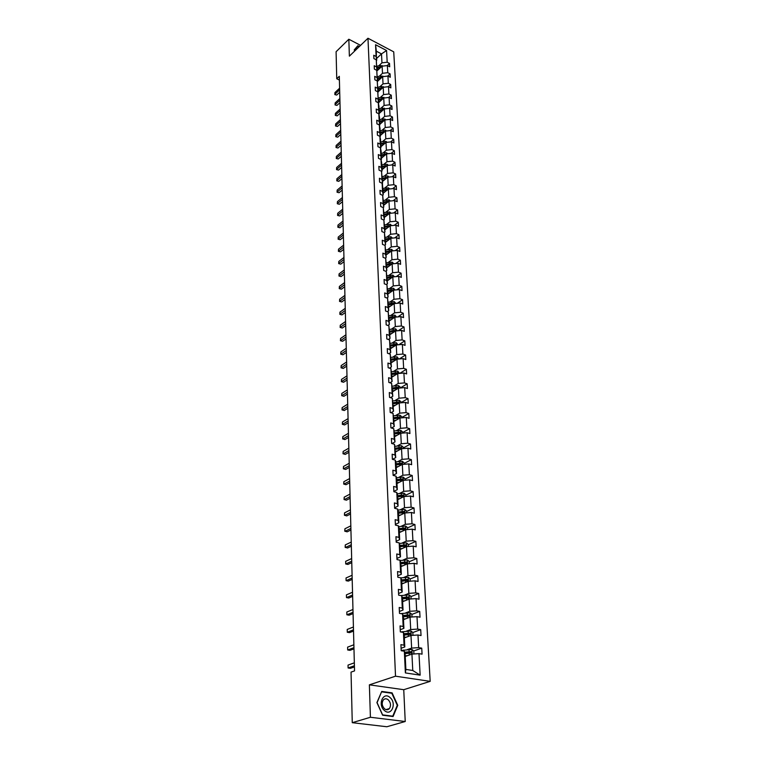 <?xml version="1.0" encoding="UTF-8"?>
<svg xmlns="http://www.w3.org/2000/svg" width="765" height="765" viewBox="0 0 765 765"><rect width="100%" height="100%" fill="white"/><g stroke="black" fill="none" stroke-linecap="round" stroke-linejoin="round"><path stroke-width="1.15" d="M430.188 681.357L393.726 51.848L367.975 38.25L395.515 676.193L430.188 681.357L403.748 689.695L369.38 684.838L370.413 717.264L405.23 721.51L403.748 689.695M405.23 721.51L386.851 726.75L352.263 722.686L370.413 717.264M360.583 45.364L348.83 39.235L336.093 51.724L336.743 78.747L339.402 80.067M378.799 65.761L381.955 62.835L381.505 53.894L386.564 50.519L387.195 62.233L389.519 63.447L387.186 65.589M376.686 58.398L381.505 53.894L376.342 51.198L376.399 60.512M381.955 62.835L387.195 62.233M379.316 76.204L382.49 73.287L382.127 66.172L387.377 65.57L389.71 66.775L389.519 63.447M387.377 65.57L387.759 72.685L390.102 73.889L387.673 76.089M379.832 86.77L383.026 83.873L382.663 76.672L387.941 76.06L390.284 77.265L390.102 73.889M387.941 76.06L388.324 83.27L390.686 84.466L388.161 86.722M380.348 97.461L383.571 94.583L383.198 87.287L388.505 86.684L390.867 87.879L390.686 84.466M388.505 86.684L388.897 93.98L391.269 95.166L388.649 97.49M380.874 108.286L384.116 105.427L383.743 98.044L389.089 97.442L391.46 98.628L391.269 95.166M389.089 97.442L389.481 104.824L391.871 106L389.146 108.391M381.41 119.254L384.671 116.404L384.298 108.936L389.672 108.334L392.062 109.51L391.871 106M389.672 108.334L390.074 115.802L392.474 116.978L389.643 119.426M381.955 130.356L385.235 127.526L384.852 119.952L390.265 119.35L392.665 120.526L392.474 116.978M390.265 119.35L390.676 126.923L393.086 128.09L390.14 130.595M382.5 141.592L385.809 138.781L385.417 131.121L390.867 130.519L393.286 131.676L393.086 128.09M390.867 130.519L391.278 138.188L393.707 139.335L390.647 141.917M383.055 152.981L386.392 150.189L385.99 142.424L391.47 141.821L393.908 142.979L393.707 139.335M391.47 141.821L391.89 149.586L394.329 150.734L391.154 153.373M383.619 164.504L386.975 161.731L386.574 153.87L392.091 153.277L394.539 154.415L394.329 150.734M392.091 153.277L392.512 161.138L394.97 162.276L391.661 164.982M384.193 176.18L387.568 173.435L387.167 165.47L392.713 164.867L395.17 166.005L394.97 162.276M392.713 164.867L393.143 172.833L395.61 173.961L392.168 176.744M384.766 188.008L388.171 185.283L387.759 177.212L393.344 176.619L395.821 177.738L395.61 173.961M393.344 176.619L393.774 184.69L396.26 185.799L392.675 188.659M385.35 199.99L388.773 197.284L388.362 189.108L393.985 188.515L396.471 189.624L396.26 185.799M393.985 188.515L394.424 196.691L396.92 197.791L393.191 200.726M385.943 212.135L389.395 209.447L388.974 201.166L394.635 200.573L397.14 201.673L396.92 197.791M394.635 200.573L395.075 208.855L397.59 209.945L393.707 212.947M386.545 224.432L390.016 221.764L389.595 213.378L395.285 212.785L397.81 213.875L397.59 209.945M395.285 212.785L395.744 221.181L398.269 222.261L394.214 225.34M387.147 236.892L390.647 234.253L390.217 225.752L395.954 225.168L398.489 226.239L398.269 222.261M395.954 225.168L396.413 233.669L398.957 234.731L394.73 237.896M387.769 249.524L391.288 246.904L390.858 238.288L396.624 237.705L399.187 238.766L398.957 234.731M396.624 237.705L397.092 246.32L399.655 247.382L395.247 250.624M388.391 262.319L391.938 259.737L391.498 250.997L397.312 250.413L399.885 251.465L399.655 247.382M397.312 250.413L397.781 259.153L400.363 260.196L395.754 263.523M389.022 275.295L392.598 272.732L392.149 263.877L398.001 263.303L400.592 264.336L400.363 260.196M398.001 263.303L398.479 272.158L401.08 273.182L396.27 276.595M389.662 288.443L393.267 285.909L392.818 276.94L398.708 276.356L401.309 277.379L401.08 273.182M398.708 276.356L399.187 285.335L401.807 286.349L396.777 289.849M390.313 301.773L393.946 299.268L393.487 290.174L399.416 289.6L402.036 290.604L401.807 286.349M399.416 289.6L399.904 298.694L402.543 299.698L397.284 303.294M390.972 315.295L394.635 312.818L394.166 303.59L400.143 303.017L402.772 304.011L402.543 299.698M400.143 303.017L400.64 312.244L403.289 313.229L397.781 316.92M391.642 328.998L395.333 326.55L394.855 317.198L400.87 316.624L403.528 317.609L403.289 313.229M400.87 316.624L401.376 325.986L404.044 326.951L398.278 330.738M392.321 342.892L396.031 340.473L395.553 330.987L401.615 330.423L404.283 331.388L404.044 326.951M401.615 330.423L402.122 339.909L404.809 340.865L398.775 344.747M393.009 356.978L396.748 354.597L396.26 344.977L402.361 344.422L405.058 345.369L404.809 340.865M402.361 344.422L402.887 354.042L405.584 354.979L399.253 358.967M393.707 371.274L397.475 368.931L396.987 359.168L403.126 358.613L405.832 359.54L405.584 354.979M403.126 358.613L403.652 368.367L406.368 369.285L399.732 373.377M394.415 385.77L398.211 383.456L397.714 373.559L403.901 373.004L406.626 373.922L406.368 369.285M403.901 373.004L404.436 382.902L407.171 383.81L400.219 387.998L400.172 387.061L398.489 385.589L392.34 386.153M395.132 400.478L398.967 398.202L398.45 388.161L404.685 387.606L407.429 388.505L407.171 383.81M404.685 387.606L405.23 397.657L407.984 398.536L400.975 402.658M395.859 415.395L399.722 413.157L399.206 402.973L405.488 402.428L408.242 403.298L407.984 398.536M405.488 402.428L406.033 412.612L408.806 413.483L401.74 417.527M396.595 430.532L400.487 428.343L399.961 418.006L406.292 417.461L409.074 418.312L408.806 413.483M406.292 417.461L406.846 427.798L409.638 428.639L402.524 432.617M397.341 445.899L401.271 443.738L400.736 433.248L407.114 432.713L409.916 433.545L409.638 428.639M407.114 432.713L407.678 443.203L410.489 444.025L403.308 447.936M398.106 461.486L402.065 459.373L401.52 448.73L407.946 448.194L410.767 449.007L410.489 444.025M407.946 448.194L408.52 458.837L411.35 459.641L404.111 463.475M398.881 477.312L402.868 475.237L402.323 464.432L408.787 463.906L411.627 464.699L411.35 459.641M408.787 463.906L409.371 474.711L412.22 475.495L404.924 479.244M399.665 493.377L403.681 491.35L403.126 480.382L409.648 479.856L412.507 480.621L412.22 475.495M409.648 479.856L410.241 490.824L413.11 491.589L405.746 495.251M400.458 509.681L404.513 507.702L403.949 496.562L410.518 496.045L413.396 496.791L413.11 491.589M410.518 496.045L411.121 507.185L414.008 507.922L406.588 511.498M401.262 526.234L405.354 524.312L404.781 512.999L411.407 512.483L414.305 513.21L414.008 507.922M411.407 512.483L412.01 523.796L414.926 524.503L407.439 527.993M402.084 543.045L406.215 541.171L405.632 529.686L412.297 529.17L415.223 529.877L414.926 524.503M412.297 529.17L412.918 540.664L415.854 541.352L408.3 544.747M402.916 560.123L407.076 558.297L406.483 546.631L413.215 546.124L416.15 546.803L415.854 541.352M413.215 546.124L413.836 557.8L416.791 558.46L409.179 561.759M403.757 577.46L407.965 575.691L407.363 563.843L414.142 563.346L417.097 563.996L416.791 558.46M414.142 563.346L414.773 575.194L417.747 575.825L410.069 579.038M404.618 595.074L408.854 593.363L408.242 581.323L415.079 580.836L418.063 581.457L417.747 575.825M415.079 580.836L415.73 592.875L418.723 593.477L410.977 596.585M405.498 612.975L409.763 611.321L409.151 599.091L416.036 598.603L419.038 599.196L418.723 593.477M416.036 598.603L416.696 610.833L419.708 611.407L411.895 614.41M406.378 631.154L410.69 629.557L410.059 617.135L417.002 616.647L420.033 617.221L419.708 611.407M417.002 616.647L417.671 629.088L420.712 629.633L412.832 632.521M407.286 649.628L411.627 648.098L410.987 635.466L417.986 634.998L421.037 635.533L420.712 629.633M417.986 634.998L418.665 647.63L421.735 648.146L413.769 650.929L411.886 649.437L401.185 650.46M418.991 653.645L420.148 675.16L405.374 672.923L404.341 651.225L405.077 652.985L405.861 669.423L412.765 670.484L411.933 654.104L418.991 653.645L422.07 654.152L421.735 648.146M404.054 645.163L403.451 632.435L404.188 634.281L404.79 646.951L404.054 645.163L400.917 644.637L401.204 650.709L404.341 651.225M403.165 626.478L402.572 613.941L403.308 615.873L403.901 628.342L403.165 626.478L400.057 625.913L400.334 631.88L403.451 632.435M402.294 608.079L401.711 595.753L402.447 597.761L403.031 610.04L402.294 608.079L399.206 607.496L399.483 613.367L402.572 613.941M401.654 581.257L408.099 580.472L407.573 579.296L401.577 579.908L402.17 592.024L401.434 589.987L398.374 589.366L398.642 595.151L401.711 595.753M401.434 589.987L400.86 577.852L397.81 577.221L397.551 571.531L400.592 572.182L400.019 560.238L396.997 559.569L396.739 553.975L399.76 554.654L399.196 542.892L396.194 542.203L395.945 536.695L398.938 537.393L398.393 525.823L395.409 525.106L395.161 519.684L398.135 520.41L397.59 509.012L394.635 508.276L394.386 502.93L397.341 503.686L396.805 492.469L393.87 491.704L393.631 486.444L396.557 487.219L396.031 476.165L393.114 475.381L392.875 470.198L395.782 470.991L395.266 460.109L392.378 459.306L392.139 454.2L395.027 455.022L394.52 444.302L391.642 443.471L391.412 438.441L394.281 439.282L393.784 428.725L390.925 427.865L390.695 422.921L393.545 423.781L393.047 413.377L390.217 412.498L389.987 407.621L392.818 408.5L392.33 398.249L389.519 397.36L389.299 392.55L392.11 393.449L391.623 383.351L388.83 382.433L388.61 377.7L391.403 378.618L390.934 368.663L388.151 367.726L387.941 363.059L390.705 363.997L390.246 354.185L387.482 353.229L387.272 348.63L390.026 349.586L389.567 339.909L386.822 338.943L386.612 334.41L389.347 335.376L388.897 325.842L386.172 324.857L385.971 320.382L388.687 321.367L388.238 311.967L385.531 310.973L385.33 306.555L388.027 307.559L387.587 298.283L384.9 297.269L384.699 292.928L387.386 293.942L386.947 284.8L384.279 283.767L384.087 279.483L386.746 280.516L386.315 271.489L383.667 270.447L383.475 266.22L386.115 267.262L385.694 258.369L383.064 257.308L382.873 253.139L385.493 254.2L385.082 245.422L382.462 244.351L382.271 240.239L384.881 241.31L384.47 232.646L381.878 231.566L381.687 227.511L384.279 228.592L383.877 220.052L381.295 218.953L381.104 214.946L383.686 216.046L383.284 207.621L380.721 206.512L380.54 202.553L383.102 203.662L382.701 195.343L380.148 194.234L379.976 190.332L382.519 191.451L382.127 183.237L379.593 182.108L379.411 178.255L381.945 179.393L381.563 171.284L379.038 170.146L378.866 166.349L381.381 167.487L380.999 159.493L378.493 158.345L378.321 154.587L380.827 155.744L380.444 147.846L377.958 146.689L377.786 142.988L380.272 144.145L379.899 136.352L377.432 135.185L377.26 131.523L379.727 132.699L379.364 125.001L376.906 123.825L376.743 120.21L379.191 121.396L378.828 113.794L376.39 112.608L376.227 109.041L378.665 110.237L378.312 102.73L375.873 101.535L375.711 98.016L378.139 99.211L377.786 91.8L375.376 90.595L375.213 87.124L377.623 88.329L377.279 81.004L374.879 79.799L374.716 76.357L377.116 77.581L376.772 70.351L374.381 69.127L374.228 65.733L376.609 66.957L376.275 59.813L373.894 58.589L373.741 55.243L376.112 56.467L375.558 44.724L386.564 50.519M352.263 722.686L351.039 672.119L354.539 670.895L339.306 76.309L336.743 78.747M376.275 59.813L376.887 70.982L382.127 66.172M377.269 70.619L376.609 66.957M382.49 73.287L387.759 72.685M376.772 70.351L377.384 81.587M377.776 81.224L377.116 77.581M377.776 81.128L382.663 76.672M383.026 83.873L388.324 83.27M377.279 81.004L377.881 92.316M378.293 91.953L377.623 88.329M378.283 91.724L383.198 87.287M383.571 94.583L388.897 93.98M377.786 91.8L378.388 103.189M378.809 102.816L378.139 99.211M378.79 102.453L383.743 98.044M384.116 105.427L389.481 104.824M378.312 102.73L378.981 106.325L378.905 114.186M379.335 113.813L378.665 110.237M379.316 113.316L384.298 108.936M384.671 116.404L390.074 115.802M378.828 113.794L379.507 117.37L379.43 125.326M379.87 124.953L379.191 121.396M379.842 124.312L384.852 119.952M385.235 127.526L390.676 126.923M379.364 125.001L380.042 128.549L379.956 136.619M380.406 136.227L379.727 132.699M380.368 135.453L385.417 131.121M385.809 138.781L391.278 138.188M379.899 136.352L380.578 139.871L380.482 148.047M380.951 147.655L380.272 144.145M380.903 146.727L385.99 142.424M386.392 150.189L391.89 149.586M380.444 147.846L381.133 151.346L381.027 159.617M381.505 159.216L380.827 155.744M381.448 158.145L386.574 153.87M386.975 161.731L392.512 161.138M380.999 159.493L381.687 162.964L382.06 170.939L381.572 171.341M382.06 170.939L381.381 167.487M382.003 169.715L387.167 165.47M387.568 173.435L393.143 172.833M381.563 171.284L383.208 194.836L382.615 195.314M382.634 182.816L381.945 179.393M382.567 181.429L387.759 177.212M388.171 185.283L393.774 184.69M383.208 194.836L382.519 191.451M383.131 193.287L388.362 189.108M388.773 197.284L394.424 196.691M382.701 195.343L383.791 207.028L383.122 207.544M383.791 207.028L383.102 203.662M383.705 205.307L388.974 201.166M389.395 209.447L395.075 208.855M383.284 207.621L384.374 219.373L383.638 219.947M384.374 219.373L383.686 216.046M384.288 217.49L389.595 213.378M390.016 221.764L395.744 221.181M383.877 220.052L384.977 231.891L384.154 232.512M384.977 231.891L384.279 228.592M384.872 229.825L390.217 225.752M390.647 234.253L396.413 233.669M384.47 232.646L385.579 244.571L384.671 245.249M385.579 244.571L384.881 241.31M385.474 242.333L390.858 238.288M391.288 246.904L397.092 246.32M385.082 245.422L386.191 257.423L385.187 258.168M386.191 257.423L385.493 254.2M386.076 255.003L391.498 250.997M391.938 259.737L397.781 259.153M385.694 258.369L386.813 270.456L385.713 271.25M386.813 270.456L386.115 267.262M386.688 267.836L392.149 263.877M392.598 272.732L398.479 272.158M386.315 271.489L387.444 283.662L386.239 284.523M387.444 283.662L386.746 280.516M387.31 280.851L392.818 276.94L390.532 276.576L387.147 277.303M393.267 285.909L399.187 285.335M386.947 284.8L388.084 297.059L386.765 297.977M388.084 297.059L387.386 293.942M387.941 294.047L393.487 290.174L391.192 289.753L387.769 290.471M393.946 299.268L399.904 298.694M387.587 298.283L388.735 310.628L387.291 311.613M388.735 310.628L388.027 307.559M388.582 307.425L394.166 303.59L391.852 303.112L388.41 303.82M394.635 312.818L400.64 312.244M388.238 311.967L389.395 324.398L387.826 325.45M389.395 324.398L388.687 321.367M389.232 320.975L394.855 317.198M395.333 326.55L401.376 325.986M388.897 325.842L390.054 338.359L388.352 339.478M390.054 338.359L389.347 335.376M389.882 334.726L395.553 330.987M396.031 340.473L402.122 339.909M389.567 339.909L390.733 352.522L388.878 353.717M390.733 352.522L390.026 349.586M390.552 348.668L396.26 344.977M396.748 354.597L402.887 354.042M390.246 354.185L391.422 366.894L389.414 368.147M391.422 366.894L390.705 363.997M391.221 362.801L396.987 359.168L396.423 358.374L391.049 359.11M397.475 368.931L403.652 368.367M390.934 368.663L392.12 381.458L389.94 382.796M392.12 381.458L391.403 378.618M391.909 377.145L397.714 373.559L397.15 372.689L391.728 373.416M398.211 383.456L404.436 382.902M391.623 383.351L392.818 396.241L390.466 397.657M392.818 396.241L392.11 393.449M392.608 391.69L398.45 388.161M398.967 398.202L405.23 397.657M392.33 398.249L393.535 411.245L390.982 412.737M393.535 411.245L392.818 408.5M393.306 406.445L399.206 402.973M399.722 413.157L406.033 412.612M393.047 413.377L394.262 426.468L391.498 428.037M394.262 426.468L393.545 423.781M394.023 421.41L399.961 418.006M400.487 428.343L406.846 427.798M393.784 428.725L394.998 441.912L392.015 443.576M394.998 441.912L394.281 439.282M394.75 436.595L400.736 433.248M401.271 443.738L407.678 443.203M394.52 444.302L395.754 457.594L392.512 459.344M395.754 457.594L395.027 455.022M395.486 452.01L401.52 448.73M402.065 459.373L408.52 458.837M395.266 460.109L395.993 462.672L396.509 473.506L393.114 475.285M396.509 473.506L395.782 470.991M396.691 467.396L402.323 464.432M402.868 475.237L409.371 474.711M396.031 476.165L396.758 478.661L397.284 489.667L393.851 491.407M397.284 489.667L396.557 487.219M396.987 483.528L403.126 480.382M403.681 491.35L410.241 490.824M396.805 492.469L397.532 494.898L398.068 506.076L394.606 507.769M398.068 506.076L397.341 503.686M397.762 499.641L403.949 496.562M404.513 507.702L411.121 507.185M397.59 509.012L398.316 511.383L398.861 522.734L395.381 524.388M398.861 522.734L398.135 520.41M398.536 516.002L404.781 512.999M405.354 524.312L412.01 523.796M398.393 525.823L399.12 528.127L399.674 539.65L396.155 541.266M399.674 539.65L398.938 537.393M399.33 532.612L405.632 529.686M406.215 541.171L412.918 540.664M399.196 542.892L399.932 545.129L400.487 556.834L396.949 558.402M400.487 556.834L399.76 554.654M400.143 549.48L406.483 546.631M407.076 558.297L413.836 557.8M400.019 560.238L400.755 562.399L401.319 574.285L397.743 575.806M401.319 574.285L400.592 572.182M400.956 566.616L407.363 563.843M407.965 575.691L414.773 575.194M402.17 592.024L398.565 593.497M401.596 579.937L400.86 577.852L408.223 577.269L410.059 578.77L410.183 581.19M401.788 584.011L408.242 581.323M408.854 593.363L415.73 592.875M403.031 610.04L399.387 611.465M402.629 601.682L409.151 599.091M409.763 611.321L416.696 610.833M403.901 628.342L400.229 629.719M403.49 619.64L410.059 617.135M410.69 629.557L417.671 629.088M404.79 646.951L401.09 648.271M404.36 637.886L410.987 635.466M411.627 648.098L418.665 647.63M405.374 672.923L405.861 669.423M348.83 39.235L349.376 56.151L367.975 38.25M369.38 684.838L395.515 676.193M405.249 656.427L411.933 654.104M412.765 670.484L420.148 675.16M376.772 60.158L376.112 56.467M375.558 44.724L376.342 51.198M410.48 652.076L406.531 653.453M409.705 633.669L406.617 634.797M408.893 615.557L406.598 616.447M408.07 597.752L406.483 598.383M407.229 580.224L406.215 580.645M406.387 562.973L405.813 563.222M381.735 691.436L376.906 702.576L382.615 715.218L393.086 716.518L397.752 705.311L392.101 692.87L381.735 691.436M359.378 46.522L357.838 45.718L354.214 49.926L354.74 50.987M391.164 693.167L392.101 692.87M397.217 705.473L397.752 705.311M355.916 47.946L357.857 46.072L359.148 46.742M354.405 665.751L348.104 667.988L348.037 665.091L354.338 662.834M354.444 666.908L350.399 668.333L348.104 667.988L348.037 665.091M407.573 655.615L405.221 655.901M405.794 656.236L405.24 656.303M413.932 653.97L413.779 650.939M405.115 653.626L411.752 652.889L411.216 651.627L404.762 652.22M404.924 652.602L410.136 652.01L410.872 652.535M353.946 647.649L347.693 649.982L347.626 647.123L353.87 644.78M353.975 648.863L349.968 650.346L347.693 649.982L347.626 647.123M353.487 629.825L347.281 632.253L347.224 629.432L353.42 626.994M353.526 631.087L349.548 632.636L347.281 632.253L347.224 629.432M412.976 635.332L412.823 632.464L410.948 630.962L400.669 631.947M406.664 637.044L404.331 637.331M404.905 637.685L404.35 637.752M404.226 635.093L410.815 634.348L410.289 633.114L403.958 633.707M404.121 634.109L409.218 633.506L409.935 634.013M412.029 617.001L411.886 614.276L410.021 612.784L400.764 613.606M405.775 618.77L403.461 619.067M404.035 619.43L403.48 619.507M403.356 616.858L409.897 616.102L409.371 614.888L403.165 615.49M403.308 615.911L408.3 615.299L409.017 615.777M384.47 710.542C391.355 716.853 397.054 703.15 390.007 697.508C383.227 691.158 377.327 704.775 384.47 710.542M384.47 708.734C386.315 710.14 387.96 710.092 389.404 708.581C391.173 705.588 390.791 702.672 388.266 699.822C386.421 698.397 384.776 698.455 383.313 699.975C381.563 702.968 381.945 705.885 384.47 708.734M381.764 691.866L391.814 693.253L397.284 705.311L392.761 716.164L382.615 714.902L377.088 702.662L381.505 691.943M392.024 716.384L392.761 716.164M354.759 50.978L354.348 50.155L357.857 46.072M353.038 612.277L346.889 614.792L346.822 612.019L352.971 609.495M353.076 613.597L349.136 615.194L346.889 614.792L346.822 612.019M411.101 598.947L410.968 596.384L409.112 594.883L400.841 595.581M404.895 600.783L402.6 601.089M403.174 601.472L402.629 601.548M402.495 598.919L408.988 598.144L408.462 596.949L402.371 597.561M402.457 598.01L407.41 597.379L408.108 597.838M352.598 594.998L346.488 597.599L346.43 594.864L352.522 592.253M352.627 596.365L348.725 598.02L346.488 597.599L346.43 594.864M404.035 583.073L401.759 583.389M402.323 583.791L401.778 583.867M401.615 580.386L407.209 580.176M352.158 577.977L346.105 580.664L346.038 577.967L352.091 575.28M352.196 579.392L348.314 581.104L346.105 580.664L346.038 577.967M409.275 563.7L409.16 561.424L407.343 559.932L400.124 560.525M403.184 565.651L400.927 565.966M401.482 566.387L400.946 566.463M400.822 563.862L407.219 563.078L406.693 561.921L400.764 562.543M400.784 563.03L406.33 562.791M351.728 561.214L345.723 563.977L345.665 561.328L351.661 558.555M351.766 562.677L347.922 564.436L345.723 563.977L345.665 561.328M408.395 546.487L408.281 544.345L406.473 542.863L399.378 543.446M402.352 548.486L400.105 548.821M400.659 549.251L400.133 549.327M400.009 546.745L406.358 545.952L405.832 544.814L399.942 545.445M399.971 545.952L405.469 545.674M351.307 544.699L345.35 547.539L345.283 544.929L351.24 542.079M351.345 546.21L347.53 548.017L345.149 547.3L345.283 544.929M407.516 529.543L407.41 527.534L405.622 526.052L398.642 526.636M401.52 531.598L399.301 531.933M399.856 532.373L399.33 532.45M399.206 529.887L405.507 529.084L404.981 527.965L399.139 528.605M399.167 529.131L404.609 528.825M350.886 528.433L344.977 531.35L344.919 528.778L350.829 525.851M350.934 529.982L347.138 531.847L344.776 531.13L344.919 528.778M406.655 512.856L406.559 510.982L404.781 509.49L397.915 510.073M400.717 514.96L398.508 515.294M399.053 515.753L398.536 515.84M398.412 513.286L404.675 512.473L404.149 511.374L398.355 512.024M398.374 512.569L404.149 511.374M350.485 512.407L344.613 515.39L344.556 512.856L350.418 509.863M350.523 514.004L346.765 515.906L344.413 515.199L344.556 512.856M350.074 496.609L344.25 499.66L344.193 497.164L350.007 494.104M350.121 498.245L346.382 500.195L344.059 499.507L344.193 497.164M349.672 481.042L343.896 484.168L343.839 481.701L349.615 478.574M349.72 482.715L346.019 484.714L343.705 484.025L343.839 481.701M349.28 465.703L343.542 468.888L343.495 466.459L349.223 463.265M349.328 467.415L345.656 469.452L343.351 468.773L343.495 466.459M348.897 450.575L343.198 453.827L343.15 451.436L348.83 448.175M348.945 452.325L345.292 454.4L343.016 453.741L343.15 451.436M348.515 435.668L342.863 438.976L342.806 436.614L348.457 433.296M348.563 437.456L344.939 439.569L342.672 438.909L342.806 436.614M348.132 420.97L342.529 424.336L342.471 422.012L348.075 418.637M348.18 422.796L344.594 424.938L342.338 424.298L342.471 422.012M344.594 424.938L342.338 424.298M347.769 406.473L342.194 409.906L342.146 407.611L347.702 404.169M347.817 408.328L344.25 410.518L342.012 409.877L342.146 407.611M344.25 410.518L342.012 409.877M347.396 392.187L341.869 395.668L341.821 393.401L347.339 389.911M347.444 394.071L343.906 396.299L341.687 395.668L341.821 393.401M343.906 396.299L341.687 395.668M347.042 378.092L341.553 381.62L341.496 379.392L346.985 375.845M347.09 380.014L343.571 382.261L341.372 381.639L341.496 379.392M343.571 382.261L341.372 381.639M405.813 496.418L405.718 494.668L403.949 493.186L397.198 493.769M399.913 498.57L397.724 498.923M398.269 499.392L397.752 499.469M397.628 496.944L403.844 496.112L403.318 495.031L397.57 495.691M397.599 496.246L403.318 495.031M404.972 480.229L404.895 478.613L403.136 477.121L396.48 477.704M399.129 482.428L396.959 482.782M397.494 483.27L396.978 483.356M396.863 480.841L403.031 480.009L402.505 478.938L396.805 479.607M396.834 480.181L402.505 478.938M404.149 464.288L404.073 462.787L402.333 461.305L395.773 461.878M398.355 466.535L396.194 466.889M396.739 467.386L396.222 467.472M396.107 464.977L402.237 464.135L401.711 463.083L396.05 463.762M396.069 464.345L401.711 463.083M403.346 448.577L403.27 447.19L401.539 445.708L395.065 446.291M397.59 450.872L395.448 451.235M395.983 451.742L395.476 451.828M395.362 449.342L401.443 448.491L400.917 447.458L395.304 448.147M395.333 448.749L400.917 447.458M402.543 433.095L402.476 431.823L400.764 430.351L394.377 430.925M396.834 435.438L394.711 435.801M395.247 436.327L394.74 436.413M394.625 433.937L400.669 433.086L400.143 432.072L394.568 432.761M394.597 433.373L400.143 432.072M401.759 417.843L401.702 416.686L399.99 415.213L393.688 415.787M396.088 420.224L393.985 420.597M394.511 421.132L394.013 421.219M393.899 418.761L399.904 417.9L399.378 416.906L393.841 417.604M393.87 418.226L399.378 416.906M400.984 402.82L400.927 401.768L399.234 400.296L393.009 400.86M395.362 405.23L393.267 405.613M393.793 406.158L393.296 406.244M393.181 403.805L399.148 402.945L398.622 401.95L393.124 402.667M393.162 403.298L398.622 401.95M394.644 390.456L392.56 390.848M393.086 391.393L392.598 391.489M398.154 388.343L397.886 387.214L392.426 387.932M392.455 388.582L397.886 387.214M392.483 389.06L398.163 388.343M399.464 373.406L397.752 371.092L391.651 371.666M393.927 375.892L391.871 376.284M392.388 376.849L391.9 376.944M391.766 374.075L397.15 372.689M391.785 374.525L397.312 373.808M398.728 359.014L397.025 356.806L390.963 357.379M393.229 361.539L391.183 361.931M391.699 362.505L391.211 362.6M391.078 359.77L396.423 358.374M391.097 360.2L396.48 359.464M346.679 364.188L341.228 367.774L341.18 365.574L346.622 361.979M346.736 366.139L343.246 368.424L341.056 367.812L341.18 365.574M343.246 368.424L341.056 367.812M397.991 344.824L396.308 342.71L390.293 343.294M392.541 347.387L390.504 347.779M391.02 348.362L390.542 348.457M396.299 344.977L395.715 344.26L390.38 344.996M390.408 345.675L395.715 344.26M390.427 346.076L395.725 345.331M346.335 350.475L340.922 354.109L340.874 351.938L346.277 348.295M346.382 352.455L342.911 354.778L340.741 354.166L340.874 351.938M342.911 354.778L340.741 354.166M397.274 330.834L395.601 328.816L389.634 329.399M391.862 333.425L389.844 333.827M390.351 334.42L389.873 334.515M395.591 330.987L395.017 330.337L389.71 331.082M389.739 331.771L395.017 330.337M389.758 332.144L394.96 331.379M345.981 336.944L340.616 340.626L340.559 338.484L345.933 334.793M346.038 338.952L342.596 341.305L340.435 340.712L340.559 338.484M342.596 341.305L340.435 340.712M396.557 317.035L394.95 315.151L388.974 315.696M391.183 319.665L389.184 320.066M394.893 317.188L392.522 316.653L389.05 317.36M389.089 318.049L394.319 316.605M389.108 318.403L394.205 317.628M394.95 315.151L395.056 317.179M345.646 323.605L340.31 327.334L340.262 325.211L345.589 321.482M345.694 325.632L342.28 328.022L340.129 327.43L340.262 325.211M342.28 328.022L340.129 327.43M395.859 303.428L394.224 301.601L388.333 302.185M390.523 306.086L388.534 306.497M388.438 304.527L393.64 303.064M388.457 304.862L393.468 304.068M345.302 310.427L340.004 314.205L339.956 312.12L345.254 308.333M345.359 312.493L341.965 314.903L339.832 314.319L339.956 312.12M341.965 314.903L339.832 314.319M395.161 290.012L393.545 288.271L387.692 288.864M389.873 292.699L387.893 293.11M387.807 291.188L392.961 289.715M387.817 291.494L392.732 290.7M344.967 297.442L339.708 301.257L339.66 299.201L344.919 295.376M345.025 299.526L341.659 301.965L339.536 301.391L339.66 299.201M341.659 301.965L339.536 301.391M394.482 276.777L392.875 275.123L387.071 275.716M389.232 279.493L387.272 279.914M387.176 278.03L392.302 276.538M387.195 278.317L392.024 277.504M344.642 284.618L339.421 288.472L339.373 286.445L344.594 282.572M344.699 286.732L341.353 289.199L339.249 288.625L339.373 286.445M341.353 289.199L339.249 288.625M393.812 263.715L392.216 262.146L386.449 262.749M388.591 266.459L386.641 266.88M392.12 263.896L389.892 263.581L386.526 264.317M386.555 265.044L391.642 263.543M386.574 265.312L391.317 264.489M344.317 271.957L339.134 275.859L339.086 273.851L344.269 269.949M344.374 274.099L341.047 276.586L338.962 276.022L339.086 273.851M341.047 276.586L338.962 276.022M344.001 259.469L338.847 263.409L338.799 261.429L343.944 257.48M344.049 261.63L340.75 264.145L338.675 263.59L338.799 261.429M340.75 264.145L338.675 263.59M343.686 247.143L338.56 251.121L338.522 249.161L343.628 245.173M343.743 249.323L340.463 251.867L338.398 251.312L338.522 249.161M340.463 251.867L338.398 251.312M343.37 234.97L338.283 238.976L338.245 237.054L343.322 233.029M343.428 237.169L340.167 239.732L338.12 239.196L338.245 237.054M340.167 239.732L338.12 239.196M343.064 222.95L338.015 226.995L337.967 225.092L343.016 221.037M343.122 225.178L339.88 227.76L337.853 227.224L337.967 225.092M339.88 227.76L337.853 227.224M342.758 211.083L337.738 215.166L337.7 213.282L342.71 209.199M342.816 213.33L339.603 215.94L337.575 215.414L337.7 213.282M339.603 215.94L337.575 215.414M342.462 199.369L337.47 203.49L337.432 201.625L342.414 197.504M342.519 201.635L339.325 204.265L337.317 203.739L337.432 201.625M339.325 204.265L337.317 203.739M342.165 187.798L337.212 191.948L337.164 190.112L342.118 185.962M342.223 190.083L339.048 192.732L337.049 192.216L337.164 190.112M339.048 192.732L337.049 192.216M341.869 176.371L336.944 180.55L336.906 178.742L341.821 174.554M341.926 178.675L338.78 181.353L336.791 180.836L336.906 178.742M338.78 181.353L336.791 180.836M341.582 165.087L336.696 169.294L336.648 167.506L341.534 163.299M341.639 167.411L338.512 170.098L336.533 169.591L336.648 167.506M338.512 170.098L336.533 169.591M393.143 250.834L391.565 249.352L385.837 249.954M387.97 253.607L386.029 254.028M391.451 251.035L385.914 251.503M385.943 252.24L391.001 250.719M385.962 252.479L390.619 251.647M392.464 238.125L390.925 236.72L385.235 237.322M387.348 240.927L385.426 241.348M390.781 238.345L385.302 238.852M385.34 239.598L390.36 238.068M385.35 239.818L389.94 238.976M391.747 225.599L390.293 224.26L384.642 224.862M386.736 228.41L384.824 228.84M390.121 225.828L384.709 226.373M384.747 227.129L389.729 225.589M384.757 227.329L389.261 226.478M391.039 213.225L389.672 211.962L384.049 212.565M386.134 216.055L384.24 216.495M389.471 213.473L384.126 214.057M384.154 214.822L389.108 213.263M384.164 214.994L388.601 214.143M390.341 201.023L389.05 199.818L383.475 200.43M385.541 203.863L383.657 204.303M388.821 201.281L383.542 201.903M383.581 202.668L388.496 201.109M383.59 202.83L387.951 201.97M389.662 188.974L388.448 187.836L382.902 188.448M384.948 191.833L383.083 192.273M388.19 189.251L382.969 189.902M383.007 190.676L387.893 189.098M383.016 190.82L387.31 189.95M388.983 177.078L387.845 176.017L385.55 175.854L382.337 176.629M384.374 179.957L382.519 180.397M387.559 177.375L382.404 178.063M382.443 178.838L387.291 177.251M382.443 178.962L386.679 178.092M388.324 165.345L387.253 164.341L384.967 164.179L381.773 164.953M383.801 168.233L381.955 168.683M386.937 165.651L381.85 166.368M381.878 167.153L386.698 165.556M381.888 167.258L386.048 166.378M387.664 153.755L386.669 152.809L384.393 152.646L381.228 153.43M383.236 156.653L381.4 157.102M386.315 154.09L381.295 154.826M381.333 155.62L386.115 154.014M381.333 155.706L385.436 154.817M387.023 142.309L386.086 141.429L383.829 141.267L380.683 142.041M382.682 145.226L380.855 145.675M385.703 142.663L380.75 143.428M380.788 144.222L385.541 142.606M380.788 144.298L384.833 143.409M341.295 153.947L336.437 158.183L336.399 156.414L341.247 152.168M341.353 156.28L338.245 158.986L336.284 158.489L336.399 156.414M338.245 158.986L336.284 158.489M386.382 131.016L385.522 130.184L383.275 130.021L380.148 130.805M382.127 133.942L380.32 134.391M385.101 131.389L380.215 132.163M380.253 132.976L384.977 131.351M380.253 133.024L384.231 132.135M341.008 142.931L336.189 147.196L336.141 145.455L340.97 141.181M341.075 145.293L337.977 148.018L336.036 147.521L336.141 145.455M337.977 148.018L336.036 147.521M385.761 119.856L384.958 119.082L382.73 118.919L379.622 119.713M381.582 122.792L379.784 123.251M384.508 120.258L379.679 121.052M379.717 121.865L384.413 120.229M379.727 121.903L383.647 121.004M340.731 132.058L335.94 136.352L335.902 134.621L340.693 130.327M340.798 134.43L337.719 137.174L335.787 136.686L335.902 134.621M337.719 137.174L335.787 136.686M385.139 108.84L382.184 107.951L379.096 108.745M381.047 111.786L379.258 112.245M383.915 109.261L379.153 110.074M379.201 110.896L383.858 109.252M379.201 110.915L383.064 110.017M340.454 121.31L335.692 125.632L335.653 123.92L340.415 119.598M340.521 123.701L337.47 126.455L335.539 125.976L335.653 123.92M337.47 126.455L335.539 125.976M384.537 97.958L381.649 97.126L378.579 97.92M380.521 100.913L378.742 101.372M381.783 99.794L381.754 99.268L378.675 100.062L383.313 98.408L378.637 99.23M381.754 99.268L382.49 99.163M340.186 110.696L335.453 115.037L335.414 113.354L340.148 109.003M340.243 113.096L337.212 115.869L335.3 115.391L335.414 113.354M337.212 115.869L335.3 115.391M383.934 87.21L381.113 86.426L378.063 87.229M379.995 90.184L378.226 90.643M382.758 87.688L378.13 88.52M381.448 88.491L381.955 88.405M378.168 89.342L381.926 88.434M339.918 100.205L335.213 104.566L335.175 102.902L339.87 98.532M339.976 102.625L336.963 105.407L335.06 104.939L335.175 102.902M336.963 105.407L335.06 104.939M383.341 76.586L380.597 75.859L377.566 76.663M379.478 79.57L377.719 80.038M382.194 77.102L377.623 77.944M377.661 78.747L381.372 77.848M339.65 89.84L334.974 94.229L334.936 92.584L339.612 88.185M339.717 92.269L336.715 95.07L334.831 94.602L334.936 92.584M336.715 95.07L334.831 94.602M382.758 66.106L380.081 65.417L377.059 66.23M378.962 69.089L377.222 69.558M381.63 66.641L377.126 67.492M377.164 68.286L380.817 67.377M412.163 654.094L411.933 649.475M403.528 651.091L403.48 650.087M409.112 651.694L408.998 649.428M409.275 655.031L409.189 653.128M410.136 652.01L411.216 651.627M411.216 635.457L410.996 631.001M402.648 632.292L402.61 631.632M408.194 633.171L408.089 630.943M408.357 636.432L408.261 634.587M409.218 633.506L410.289 633.114M410.289 617.116L410.069 612.822M407.296 614.955L407.181 612.755M407.449 618.13L407.363 616.341M408.3 615.299L409.371 614.888M409.371 599.072L409.16 594.921M406.406 597.016L406.301 594.854M406.559 600.123L406.473 598.383M407.41 597.379L408.462 596.949M408.472 581.314L408.271 577.307M405.526 579.363L405.421 577.231M405.68 582.394L405.593 580.712M406.531 579.736L407.573 579.296M407.582 563.824L407.382 559.97M404.666 561.979L404.57 559.884M404.819 564.943L404.733 563.308M405.66 562.371L406.693 561.921M406.712 546.612L406.521 542.892M403.824 544.871L403.719 542.806M403.968 547.759L403.891 546.181M404.809 545.273L405.832 544.814M405.852 529.667L405.66 526.081M402.992 528.022L402.887 525.985M403.126 530.853L403.05 529.313M403.968 528.443L404.981 527.965M405.001 512.98L404.828 509.528M402.17 511.431L402.065 509.433M402.304 514.195L402.227 512.703M404.169 496.542L403.997 493.224M401.357 495.089L401.262 493.119M401.491 497.785L401.415 496.342M403.346 480.363L403.184 477.159M400.564 478.995L400.468 477.054M400.688 481.625L400.621 480.219M402.533 464.412L402.38 461.343M399.77 463.141L399.684 461.219M399.904 465.713L399.837 464.345M401.73 448.711L401.587 445.746M399.005 447.515L398.909 445.632M399.129 450.03L399.062 448.711M400.946 433.229L400.803 430.389M398.24 432.12L398.144 430.265M398.364 434.577L398.297 433.296M400.172 417.986L400.038 415.252M397.484 416.954L397.398 415.118M397.609 419.354L397.542 418.111M399.407 402.954L399.273 400.334M396.748 401.998L396.662 400.2M396.863 404.35L396.805 403.145M398.661 388.142L398.527 385.627M396.021 387.262L395.926 385.484M396.127 389.557L396.069 388.391M397.915 373.54L397.79 371.13M395.295 372.737L395.209 370.987M395.409 374.984L395.352 373.856M397.188 359.148L397.064 356.834M394.587 358.422L394.501 356.691M394.692 360.611L394.644 359.512M396.461 344.967L396.356 342.749M393.889 344.298L393.803 342.596M393.994 346.449L393.946 345.378M395.754 330.968L395.648 328.854M393.2 330.384L393.114 328.701M393.306 332.479L393.248 331.446M392.522 316.653L392.435 314.989M392.617 318.699L392.569 317.704M394.358 303.571L394.262 301.639M391.852 303.112L391.766 301.477M391.948 305.111L391.9 304.145M393.679 290.155L393.583 288.309M391.192 289.753L391.106 288.137M391.288 291.714L391.24 290.776M393.009 276.92L392.914 275.151M390.532 276.576L390.456 274.989M390.628 278.489L390.58 277.59M392.34 263.858L392.263 262.185M389.892 263.581L389.815 262.012M389.987 265.455L389.94 264.575M391.69 250.977L391.613 249.38M389.261 250.757L389.184 249.208M389.347 252.584L389.309 251.742M391.039 238.269L390.963 236.758M388.63 238.106L388.553 236.576M388.716 239.894L388.677 239.072M390.408 225.732L390.332 224.298M388.008 225.627L387.941 224.116M388.094 227.368L388.056 226.574M389.777 213.359L389.71 211.991M387.406 213.301L387.329 211.809M387.482 215.013L387.444 214.248M389.156 201.147L389.089 199.856M386.803 201.138L386.727 199.675M386.88 202.811L386.841 202.075M388.543 189.089L388.486 187.874M386.201 189.137L386.134 187.693M386.287 190.772L386.249 190.055M387.941 177.193L387.884 176.046M385.617 177.289L385.55 175.854M385.694 178.886L385.665 178.197M387.348 165.45L387.291 164.37M385.034 165.594L384.967 164.179M385.12 167.153L385.082 166.493M386.755 153.851L386.707 152.847M384.47 154.042L384.393 152.646M384.546 155.563L384.508 154.932M386.172 142.405L386.124 141.458M383.906 142.644L383.829 141.267M383.973 144.126L383.944 143.514M385.598 131.102L385.55 130.222M383.341 131.379L383.275 130.021M383.418 132.833L383.389 132.24M385.034 119.933L384.996 119.12M382.796 120.268L382.73 118.919M382.863 121.683L382.835 121.119M384.47 108.917L384.432 108.161M382.251 109.28L382.184 107.951M382.318 110.676L382.29 110.122M383.915 98.025L383.887 97.327M381.716 98.436L381.649 97.126M383.37 87.267L383.341 86.636M381.18 87.726L381.113 86.426M381.247 89.046L381.219 88.539M382.835 76.653L382.806 76.07M380.654 77.141L380.597 75.859M380.721 78.441L380.702 77.954M382.299 66.153L382.271 65.627M380.138 66.689L380.081 65.417M411.245 653.061L411.752 652.889M410.336 634.52L410.815 634.348M386 709.604L389.404 708.581"/></g></svg>
